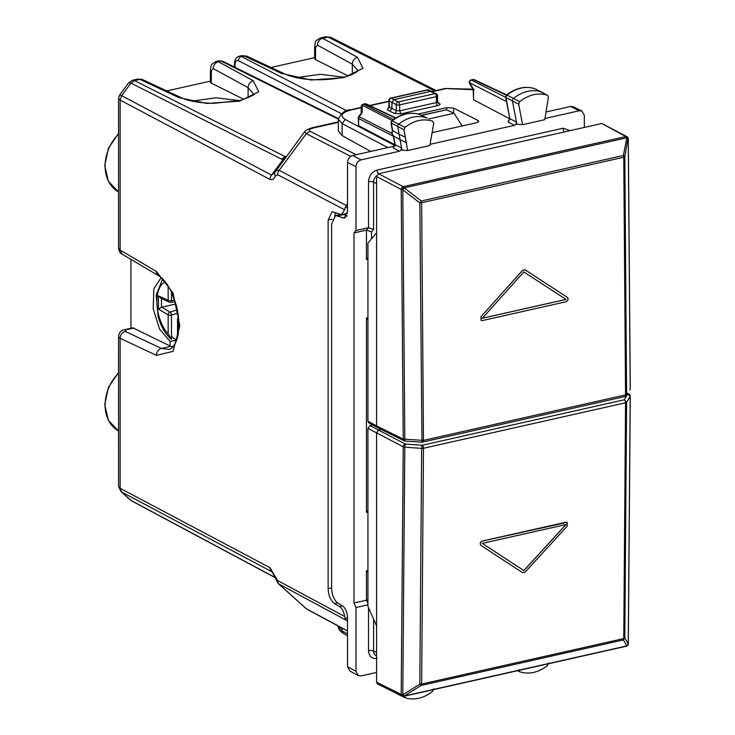 <?xml version="1.0" encoding="UTF-8"?>
<svg xmlns="http://www.w3.org/2000/svg" width="735" height="735" viewBox="0 0 735 735"><rect width="100%" height="100%" fill="white"/><g stroke="black" fill="none" stroke-linecap="round" stroke-linejoin="round"><path stroke-width="1.1" d="M130.931 259.372L130.931 328.26M347.526 630.933L306.293 608.718L278.225 583.636L346.213 620.248L344.605 616.463C343.888 611.685 342.225 608.378 339.598 606.54L334.535 603.554L337.558 602.875M346.213 620.248L347.526 621.424M421.348 115.266L446.485 109.8L454.12 113.263L462.094 125.979M312.384 127.706A6.119 3.16 77.3 0 1 312.439 127.697L312.439 127.697A6.119 3.16 77.3 0 1 313.753 127.899C309.729 128.864 308.452 129.957 309.904 131.197L356.117 154.718M338.339 121.863L312.439 127.697C308.342 128.882 305.687 130.306 304.474 131.96L306.293 133.697L350.76 156.325M309.904 131.197L306.293 133.697L279.162 170.318L346.213 205.432L347.526 203.668M346.213 205.432L344.605 209.769L341.536 214.648L332.119 211.68L328.132 220.105L332.303 219.168M173.442 346.36L171.696 346.755M344.779 213.922L344.779 214.886M118.555 248.2L118.555 98.49L120.127 100.07L120.127 250.056L118.565 248.182C119.116 251.572 120.32 253.575 122.157 254.191L120.127 250.056L156.472 271.518L173.047 293.081L179.845 325.825L173.047 351.358L156.472 355.363A6.119 4.897 -64.9 0 1 161.498 348.427L125.143 331.366C122.028 332.404 120.356 334.71 120.127 338.302L118.565 336.556L118.555 486.248L120.917 491.531L130.205 499.892M357.927 70.633L352.313 64.165L352.313 74.4M348.169 75.953L315.535 59.682L314.644 58.699M343.769 77.184L320.23 74.318L296.205 77.671M270.994 67.482L314.635 57.661M132.842 327.828L170.079 345.992L170.079 341.371L159.458 328.931L153.192 308.627L153.854 288.791L161.167 277.564M120.926 491.54L121.633 492.027L120.136 488.306L118.565 486.248M134 328.003L126.209 329.758A6.119 3.16 -102.7 0 0 124.987 329.592C121.174 330.043 119.033 332.367 118.565 336.556L118.565 336.492M428.744 118.978L454.12 113.263M344.605 209.769L277.665 174.719A6.119 4.833 117.6 0 1 279.162 170.318L275.818 170.649M170.079 345.992L172.771 347.15M176.62 340.186L170.079 341.371M334.655 215.888L335.748 212.58M239.555 100.631L216.017 97.773L191.991 101.127M166.781 90.938L210.421 81.116M243.956 99.409L211.312 83.138L210.421 82.145L210.421 69.871A6.119 2.095 180 0 1 210.421 69.825M248.09 97.856L248.09 87.612L253.704 94.098M320.46 37.963L322.619 38.275A6.119 4.925 118.6 0 0 317.428 45.12L352.313 64.165C352.607 60.601 354.334 58.313 357.504 57.312L362.934 68.346L343.916 77.653L311.125 80.005L285.639 74.336M176.363 339.956A33.635 17.374 77.3 0 1 172.027 336.823M328.132 220.105L328.132 588.671C328.499 595.662 330.631 600.624 334.535 603.554M118.565 98.481L119.768 94.815L121.633 95.669L120.127 100.07L270.039 179.487C272.501 180.204 274.192 179.138 275.129 176.317L274.605 172.863L271.537 175.095L283.039 159.578L284.381 159.091M346.865 110.81L241.429 56.54L246.785 56.154L242.026 55.612L244.167 55.924L282.966 74.088M275.377 576.901L270.039 567.723A6.119 4.823 117.9 0 0 271.537 571.453L272.382 572.216M272.106 571.876L121.633 492.027L130.949 500.416L274.477 577.159M181.426 97.792L178.743 97.544L139.953 79.38L137.803 79.068L132.548 80.244L134.551 80.593L139.953 79.38A6.119 4.704 -64.9 0 1 142.572 79.6L137.812 79.058M119.768 94.815L128.708 82.743L130.949 83.101L121.633 95.669L271.537 175.095A6.119 4.823 117.9 0 0 270.039 179.487M434.596 90.864L328.021 37.053L325.825 36.75L320.543 37.935C314.01 41.472 315.71 41.629 314.644 46.415L315.535 47.509L317.428 45.12M286.586 156.114L285.226 156.674L285.75 156.95L283.039 159.578L281.624 159.173L130.949 83.101L134.551 80.593L285.226 156.674L281.624 159.173M170.777 346.341L161.498 348.427L169.28 349.428M211.312 83.138L211.312 70.955L213.205 68.575C213.499 65.011 215.236 62.732 218.405 61.722L253.29 80.767L258.72 91.801L239.702 101.108L206.902 103.46L178.743 97.544M216.246 61.409L219.021 60.784L222.788 61.281L219.021 60.784M211.312 70.955A6.119 2.095 180 0 1 210.421 69.871C211.496 65.084 209.797 64.928 216.347 61.391L221.134 61.106L338.348 119.162M160.597 298.162L169.179 302.113A2.444 1.948 -65.3 0 0 170.07 302.241A2.444 1.277 -96.7 0 0 170.483 302.315L175.288 301.754M170.502 302.315A2.444 1.277 -96.7 0 0 171.494 300.597A2.444 0.836 180 0 1 168.159 300.349A2.444 1.948 -65.3 0 0 169.179 302.113A2.444 2.444 0 0 0 170.529 302.305M161.479 298.382L158.466 295.883L168.159 300.349L168.159 285.915M175.941 303.959L161.479 307.285L158.466 309.159L158.466 295.883M177.925 313.046L171.494 315.03A2.444 1.139 -107.1 0 0 170.07 312.09A2.444 1.893 120.1 0 0 168.159 314.782L168.159 333.855L171.494 339.377L171.494 315.03A2.444 0.836 180 0 1 168.159 314.782L158.466 309.159M175.977 339.745L176.804 339.625M398.076 694.106A2.444 1.92 117.5 0 0 398.618 694.621A2.444 1.92 117.5 0 0 398.701 694.658A2.444 1.92 117.5 0 0 398.866 694.731L404.691 697.552M433.733 688.759L432.759 691.286C423.525 698.425 414.264 700.556 404.985 697.699L398.701 694.658M404.985 697.699L403.993 695.632M367.932 604.832L355.979 607.514L355.979 671.303L358.202 675.548L361.087 675.897L376.559 672.424M358.193 675.538L349.731 670.926L347.526 666.691L355.979 671.303M371.506 238.893L371.506 231.902L366.443 230.138L353.994 232.94L353.994 603.012L366.453 600.21L366.453 570.81L367.932 570.479M353.994 603.012L355.979 607.514M367.932 599.87L366.453 600.21L367.932 603.444M394.465 146.09L352.635 155.508C349.529 156.546 347.83 158.843 347.526 162.398L355.979 166.753L355.979 230.542L368.529 227.721L368.529 181.747C369.034 175.72 371.928 171.825 377.184 170.061L563.139 128.212A3.666 1.893 -102.7 0 0 564.305 131.942M407.649 150.537L429.837 145.548L433.733 123.315L432.759 121.229C423.525 118.252 414.264 120.283 404.985 127.32L403.993 129.838L407.649 150.537L401.907 150.096L401.54 148.029L400.887 150.326L399.528 151.208L361.087 159.862C357.982 160.901 356.282 163.198 355.979 166.753M581.973 111.049L573.291 106.75L570.544 106.465L579.226 110.764L581.982 111.058L584.334 115.367L584.334 127.44M579.226 110.764L544.966 118.482M505.689 97.158L509.722 118.317L508.105 121.982L510.099 118.767L516.475 122.129L516.88 124.224L522.585 124.674L544.773 119.686L548.429 97.323L547.658 95.366L541.695 92.05A2.444 1.92 117.5 0 0 541.621 92.013A2.444 1.92 117.5 0 0 541.456 91.939A36.695 28.803 117.5 0 0 513.535 98.38A2.444 1.92 117.5 0 0 512.479 101.127L516.475 122.129L515.832 124.463L514.482 125.336L430.048 144.345M353.994 232.94L355.979 230.542M347.526 162.398L347.526 211.432L344.338 218.176L335.583 215.52L331.604 223.945L331.604 588.285C331.963 595.267 334.094 600.229 338.008 603.159L342.4 605.759C345.523 608.102 347.232 612.071 347.526 617.657L347.526 666.691M343.236 214.271L347.453 216.072M518.68 669.64L519.663 671.735C528.897 674.712 538.149 672.681 547.428 665.634L548.429 663.126M517.55 670.715L519.663 671.735M367.932 257.452L366.453 259.529L367.932 259.198M367.932 572.501L366.453 570.81M367.932 510.301L366.453 512.378L367.932 512.047M367.932 319.661L366.453 317.961L366.453 512.378M370.688 151.438L342.142 135.58L338.339 130.995L338.339 119.189L342.142 123.599L342.142 135.58M535.098 88.861A2.242 1.755 117.5 0 0 534.951 88.779A2.242 1.755 117.5 0 0 534.795 88.715L547.428 95.265C538.149 92.399 528.897 94.539 519.663 101.669L518.68 104.195L522.585 124.674M393.583 136.067L395.154 144.657L394.778 144.216L393.161 147.845L395.154 144.657L401.54 148.029L400.051 139.595L406.262 142.673M371.506 231.902L373.573 229.485L368.529 227.721L366.443 230.138L366.453 259.529M432.097 132.667L476.602 122.717L478.788 121.376L477.98 120.43L453.458 108.054L446.678 107.613L418.114 114.044M509.759 118.804L473.561 99.813L473.184 89.596L469.601 83.569A2.444 1.167 -30.7 0 1 469.637 82.77A2.444 1.957 -63 0 1 471.677 80.014L473.358 79.637A2.444 1.911 -64.8 0 1 474.433 79.729A2.444 2.444 0 0 0 472.853 79.555L472.853 79.555A2.444 1.268 77.3 0 1 473.358 79.637L506.332 95.173M474.286 89.477L473.561 89.376L469.637 82.77L506.525 101.568M509.722 118.317L506.066 97.626L518.68 104.195M358.616 125.676L358.239 118.041A2.444 0.836 180 0 0 358.616 118.491L358.616 125.676L394.814 144.676M389.265 107.604L388.411 107.898L388.971 106.547L389.329 107.016L387.253 109.754L388.723 107.531M387.253 109.754L389.853 111.178L391.911 108.422L391.911 102.385L393.951 99.629L430.738 91.351L436.232 93.749A2.444 1.92 -62.5 0 0 435.102 93.621A2.444 1.268 77.3 0 1 436.452 96.625A2.444 0.836 0 0 0 437.555 95.927A2.444 2.444 0 0 0 436.232 93.749M405.297 137.243L399.087 134.165L397.782 126.76A2.444 1.92 -62.5 0 1 398.866 124.031A36.695 28.803 -62.5 0 1 426.778 117.903A2.444 1.92 -62.5 0 1 426.934 117.968A2.444 1.92 -62.5 0 1 427.007 118.004A2.444 1.92 -62.5 0 1 427.21 118.142M427.007 118.004L420.126 114.678A2.242 1.755 -62.5 0 1 420.264 114.733A2.242 1.755 -62.5 0 1 420.392 114.807M392.343 130.251L391.783 133.384L393.629 136.094L400.051 139.595L399.087 134.165L392.692 130.674L391.369 123.259A2.242 1.755 -62.5 0 1 392.371 120.77A36.484 28.637 -62.5 0 1 420.126 114.678L426.934 117.968M534.584 88.641L534.795 88.715A36.484 28.637 117.5 0 0 507.04 95.118L505.882 95.789L506.066 97.626A2.242 1.755 117.5 0 1 507.04 95.118L519.663 101.669M392.067 120.485L362.263 105.298A2.444 1.626 -178.7 0 0 361.289 106.557L361.142 113.319M361.133 113.475L362.089 112.832L359.204 116.727L358.717 116.58A2.444 2.444 0 0 0 358.239 118.041M393.648 136.104L392.159 133.834L392.343 130.26M471.126 79.95L505.726 97.36M364.845 103.865L365.396 103.929A2.444 1.911 -64.8 0 1 366.462 104.03A2.444 2.444 0 0 0 364.872 103.856L363.2 104.232L365.396 103.929L395.485 118.114M428.735 90.056A2.444 2.444 0 0 0 427.173 89.9L435.102 93.621L398.324 101.899A2.444 1.92 117.5 0 0 396.275 104.664A2.444 0.836 0 0 0 399.665 104.903L436.452 96.625L436.452 102.551A2.444 1.268 -102.7 0 0 437.803 105.555L401.025 113.833L399.665 110.829L399.665 104.903A2.444 1.268 -102.7 0 0 398.324 101.899L391.222 98.187L427.696 89.973A2.444 1.893 114.4 0 1 428.735 90.056L431.776 91.443M427.191 89.9L390.708 98.104A2.444 1.268 77.3 0 1 391.222 98.187A2.444 1.975 117.9 0 0 389.155 100.934L389.329 107.016L396.275 110.627L399.665 110.829L436.452 102.551L437.15 101.43M506.47 95.054C515.823 87.851 525.231 85.729 534.694 88.678L541.621 92.013M392.325 130.343L390.992 122.819L391.801 120.705L404.985 127.32M390.992 122.819L403.993 129.838M570.544 106.465L546.032 111.986M338.357 118.987L338.348 119.217C341.334 112.841 345.404 109.699 350.567 109.772L351.358 109.901C341.6 112.565 339.552 115.762 345.22 119.474L342.142 123.599L387.832 147.579M347.526 633.947L342.142 630.952L338.348 626.395C338.036 628.655 339.735 631.016 343.456 633.487L342.142 630.952L342.142 628.159M628.094 137.923A2.444 0.753 156.4 0 0 628.076 137.886A2.444 2.444 0 0 0 627.01 136.719L601.846 123.498L378.598 173.736L376.559 176.492L376.559 232.811L367.932 243.184L367.932 421.201L368.823 422.891L377.496 427.623L404.186 440.835A2.444 1.92 -63.6 0 1 403.239 439.117L376.559 425.896L377.441 427.595M376.559 232.811L376.559 425.896L367.932 421.201M627.01 136.719A2.444 1.92 118.6 0 0 625.852 136.572L403.249 186.672A2.444 1.902 117.7 0 0 401.2 189.428L403.239 439.117L423.47 440.384L421.642 202.722L419.823 202.86L402.789 189.795L404.222 187.912A2.444 0.744 155.8 0 0 401.227 189.492A2.444 0.781 179.1 0 0 402.789 189.795L404.801 439.466L405.123 441.083L421.973 442.13A2.444 2.444 0 0 0 422.662 442.075A2.444 1.268 -102.7 0 0 423.47 440.384L625.549 394.906L623.767 157.235L421.642 202.722A2.444 1.268 77.3 0 0 421.256 200.977L404.195 187.848A2.444 1.268 -102.7 0 0 403.249 186.672L378.598 173.736M405.013 440.991A2.444 1.92 -63.6 0 1 404.186 440.835A2.444 2.444 0 0 0 405.123 441.092M627.92 138.474L624.814 156.73L623.381 155.489L626.826 137.812A2.444 0.753 -23.6 0 1 628.103 137.95L628.076 137.886A2.444 0.753 156.4 0 0 626.799 137.757L628.25 139.062L630.217 388.741A2.444 0.836 -0 0 0 630.272 388.567A2.444 2.444 0 0 1 629.886 389.881L629.812 390M523.807 271.895L565.996 299.402L482.335 318.227M481.094 320.432L480.947 316.721L522.603 270.397L525.112 269.828L567.31 297.335C568.605 299.09 568.201 300.551 566.079 301.745L482.298 320.598L481.168 320.469L481.012 316.757M525.047 269.791L522.53 270.361L480.947 316.721M421.973 442.13L419.823 202.86L421.256 200.977L623.381 155.489A2.444 1.268 77.3 0 1 623.767 157.235L624.814 156.73L626.597 394.383A2.444 0.836 180 0 1 625.549 394.906L625.549 394.906A2.444 1.268 77.3 0 1 624.741 396.597A2.444 2.444 0 0 0 626.266 395.531L625.072 396.422M566.069 299.439L482.279 318.292L523.871 271.932L565.996 299.402M376.559 682.19L401.2 694.4A2.444 1.92 116.4 0 0 402.146 696.128L377.505 683.917L376.559 682.19L376.559 625.88L367.932 606.366L367.932 428.349L369.971 425.593L372.663 424.986M376.559 625.88L376.559 432.796L378.598 430.03L381.189 429.451M627.414 393.73L630.217 396.422L626.597 402.265L625.549 402.789A2.444 1.268 77.3 0 0 624.217 399.794L626.597 402.265L624.814 638.035L628.25 644.025A2.444 0.891 0.9 0 0 628.306 643.842L630.272 396.248A2.444 2.444 0 0 0 628.995 394.098A2.444 1.92 -61.4 0 0 627.837 393.951L624.217 399.794L422.138 445.272L421.651 448.387L404.801 447.146A2.444 0.836 180 0 1 403.239 446.797A2.444 1.902 -62.3 0 1 405.279 444.032L369.971 425.593M404.801 447.146L405.279 444.032L422.138 445.272A2.444 1.268 -102.7 0 1 423.47 448.267L421.642 684.055L623.767 638.568L625.549 402.789L423.47 448.267A2.444 0.836 0 0 1 421.651 448.387L419.823 684.166L421.642 684.055A2.444 1.268 -102.7 0 1 421.256 685.415L419.823 684.166L402.789 694.768L404.222 696.008A2.444 1.939 -140.4 0 1 401.227 694.364L402.789 694.768L404.801 447.146M630.217 396.422L628.25 644.025L626.826 645.918A2.444 1.268 77.3 0 1 626.376 646.221A2.444 2.444 0 0 0 627.736 645.376A2.444 1.948 -141 0 1 627.736 645.376A2.444 1.948 -141 0 1 626.799 645.946A2.444 1.948 39 0 0 627.763 645.348A2.444 1.948 39 0 0 628.094 644.613M523.807 570.544L565.996 524.496M522.53 572.629L480.947 545.434C479.67 543.707 480.102 542.246 482.233 541.061L566.014 522.199L567.172 522.346L567.31 526.049L525.112 572.096L522.603 572.666L481.012 545.471C479.744 543.735 480.166 542.283 482.298 541.089L567.209 522.364M624.814 638.035L623.381 639.928L626.826 645.918L404.222 696.008L421.256 685.415L623.381 639.928A2.444 1.268 -102.7 0 0 623.767 638.568L624.814 638.035M482.279 543.385L566.069 524.533L523.871 570.58L482.279 543.385M338.339 122.368L313.753 127.899M118.555 373.086A37.577 29.492 117.5 0 0 118.555 431.032L108.422 420.457L104.728 404.691L108.394 387.345L118.555 372.461M345.009 618.374L347.526 617.813M347.526 631.062L307.028 609.241A6.119 4.796 -61.7 0 1 306.293 608.718L279.162 584.297A6.119 4.823 118.2 0 1 277.665 580.576L344.605 616.463M345.009 207.849L347.526 207.279M315.535 47.509L315.535 59.682M132.815 327.828L124.987 329.592A6.119 3.16 -102.7 0 0 124.941 329.611M270.039 567.723L120.127 488.297L120.127 338.302L156.472 355.363M118.555 134.036A37.577 29.492 117.5 0 0 118.555 191.973L108.422 181.398L104.728 165.632L108.394 148.286L118.555 133.402M339.598 606.54L342.574 605.87M421.624 115.395L446.485 109.8M213.205 68.575L248.09 87.612C248.384 84.047 250.12 81.769 253.29 80.767M436.112 90.524L330.814 37.356L328.021 37.053L322.619 38.275L357.504 57.312M125.143 331.366L126.209 329.758M277.665 174.719L275.129 176.317M275.129 576.295L277.665 580.576M328.132 588.671L331.604 587.89M156.472 271.518A6.119 4.75 120.6 0 0 158.503 275.653L122.157 254.191M169.096 349.474C173.8 348.601 178.008 339.028 178.375 332.477C179.441 324.172 178.77 315.196 176.363 305.549L170.823 290.619C166.817 283.048 162.711 278.06 158.512 275.653A6.119 4.75 120.6 0 0 158.595 275.698M131.73 500.948L274.522 577.315M341.325 113.668L238.37 60.683A3.666 2.903 -62.8 0 1 241.429 56.54L239.344 56.209L242.035 55.603M238.37 60.683C236.367 59.985 235.273 61.317 235.081 64.68L235.081 67.372M239.353 56.209C236.394 56.898 234.768 59.489 234.493 64L235.081 64.68M178.495 317.437A2.444 2.444 0 0 0 177.521 319.394A2.444 0.836 0 0 0 177.925 319.854L177.925 335.233M178.55 317.998A2.444 1.948 114.7 0 0 177.925 319.854L178.724 320.221M174.792 300.211L171.494 300.597L171.494 291.988M161.479 307.276L161.479 298.566M177.346 309.848L170.07 312.09L161.672 307.23M165.301 281.873A29.354 15.159 -102.7 0 0 158.879 315.967A29.354 15.159 -102.7 0 0 168.159 333.855M368.529 607.707L368.529 650.668C369.034 656.465 371.928 659.065 377.184 658.459M373.573 619.127L373.573 651.008A3.666 1.259 0 0 0 368.529 650.668M376.559 652.496L373.573 651.008A6.689 5.255 117.5 0 0 376.182 655.739L376.559 655.923M366.453 317.961L367.932 317.63M352.635 155.508L361.087 159.862M570.13 130.637L563.139 128.212M338.008 215.851L343.925 214.51M519.388 671.597L517.559 670.715M371.506 424.352L371.506 425.253M508.105 121.982L514.482 125.336M393.161 147.845L399.528 151.208M373.573 229.485L373.573 182.087A3.666 1.259 0 0 0 368.529 181.747M378.36 173.809A3.666 1.893 77.3 0 1 377.184 170.061M376.651 175.775A6.689 5.255 117.5 0 0 373.573 182.087L376.559 183.575M453.458 108.054L453.624 113.043M446.678 107.613L446.761 109.919M477.98 120.43L477.851 122.304M473.561 99.813L473.561 89.376M391.773 133.311L359.204 116.727L358.616 118.491L393.354 136.186M389.853 111.178L394.245 113.392A2.444 1.929 116.8 0 0 396.275 110.627L396.275 104.664L389.155 100.934A2.444 0.735 178.4 0 1 388.806 100.566L388.971 106.584M394.245 113.392L401.025 113.833M437.803 105.555C440.127 104.912 440.596 104.159 439.199 103.277L438.088 103.157L437.546 101.871L437.555 95.927M439.199 103.277L437.656 102.496M393.455 119.456L363.715 104.306A2.444 1.957 117 0 0 362.263 105.298L362.089 112.832M473.184 89.707L446.062 88.586L432.263 91.691M388.824 101.467L370.008 105.702M361.271 107.668L351.358 109.901M395.494 145.861L345.22 119.474M446.062 88.586A3.666 1.893 -102.7 0 0 445.281 88.457L431.858 91.48M342.4 217.909L345.974 217.11M601.846 123.498L625.852 136.572A2.444 1.268 77.3 0 1 626.799 137.757L404.195 187.848A2.444 0.744 -24.2 0 0 401.2 189.428L376.559 176.492M630.272 388.567L628.306 138.887A2.444 2.444 0 0 0 628.113 137.959M422.138 441.992A2.444 1.268 -102.7 0 0 422.662 442.075L624.741 396.597M403.249 696.238A2.444 1.268 -102.7 0 0 403.772 696.321A2.444 1.268 -102.7 0 0 404.195 696.045A2.444 1.939 39.6 0 1 401.2 694.4L403.239 446.797L367.932 428.349M627.736 645.376L627.763 645.348A2.444 2.444 0 0 0 628.306 643.842L628.306 643.842A2.444 0.891 0.9 0 0 628.26 643.658M305.429 608.121L307.028 609.241M304.474 131.96L274.605 172.863M341.536 214.648L347.398 213.334M246.785 56.154L285.584 74.308C300.11 80.06 318.31 81.282 340.186 77.956C354.086 75.687 360.416 68.833 357.973 70.551M314.635 46.415L314.635 58.662M272.069 571.839L278.225 583.636M253.713 94.282L253.759 94.006C255.982 94.052 251.59 96.175 240.584 100.373L213.894 103.332C199.801 103.065 188.95 101.209 181.361 97.764L142.572 79.6M330.833 37.366L325.825 36.75M128.717 82.743L132.548 80.244M234.493 67.078L234.493 64M338.385 118.537L222.788 61.281M177.521 319.394L177.521 337.08M162.646 278.914L156.197 295.066L158.089 316.427C160.836 326.23 165.164 333.773 171.08 339.055M394.713 692.443L398.618 694.621M335.573 215.52L339.956 214.528M395.853 117.885L366.462 104.03M361.234 113.19L358.717 116.58M394.778 144.216L393.308 135.883M472.853 79.555L471.163 79.94A2.444 2.444 0 0 0 469.601 83.579M363.2 104.232A2.444 2.444 0 0 0 361.289 106.557M390.726 98.104A2.444 2.444 0 0 0 388.806 100.566M474.433 79.729L506.636 94.916M391.792 120.705C401.2 113.594 410.617 111.573 420.034 114.642M388.824 101.164L369.576 105.5M361.271 107.365L350.567 109.772M472.945 89.201L445.281 88.457M347.526 635.747L343.456 633.487M628.995 394.098L627.653 393.363M402.146 696.128A2.444 2.444 0 0 0 403.772 696.321L626.376 646.221"/></g></svg>
